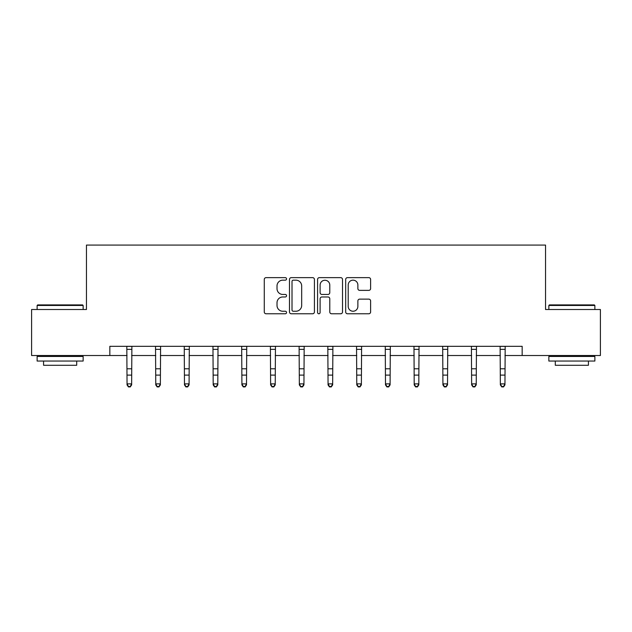 <?xml version="1.0" encoding="UTF-8"?>
<svg xmlns="http://www.w3.org/2000/svg" width="632" height="632" viewBox="0 0 632 632"><rect width="100%" height="100%" fill="white"/><g stroke="black" fill="none" stroke-linecap="round" stroke-linejoin="round"><path stroke-width="0.95" d="M286.549 278.902A1.264 1.264 0 0 0 285.285 277.638L266.088 277.638A1.809 1.809 0 0 0 264.279 279.439L264.279 311.963A1.809 1.809 0 0 0 266.088 313.772L285.285 313.772A1.264 1.264 0 0 0 286.549 312.508A1.264 1.264 0 0 0 285.285 311.244L282.796 311.244A5.783 5.783 0 0 1 277.014 305.461L277.014 302.752A5.783 5.783 0 0 1 282.796 296.969L285.285 296.969A1.264 1.264 0 0 0 286.549 295.705A1.264 1.264 0 0 0 285.285 294.441L282.796 294.441A5.783 5.783 0 0 1 277.014 288.658L277.014 285.948A5.783 5.783 0 0 1 282.796 280.166L285.285 280.166A1.264 1.264 0 0 0 286.549 278.902M368.804 290.372A1.809 1.809 0 0 0 370.613 288.563L370.613 279.439A1.809 1.809 0 0 0 368.804 277.638L347.482 277.638A1.809 1.809 0 0 0 345.68 279.439L345.68 311.963A1.809 1.809 0 0 0 347.482 313.772L368.804 313.772A1.809 1.809 0 0 0 370.613 311.963L370.613 300.943A1.809 1.809 0 0 0 368.804 299.133L359.679 299.133A1.809 1.809 0 0 0 357.87 300.943L357.87 306.409A4.835 4.835 0 0 1 353.043 311.244A4.835 4.835 0 0 1 348.208 306.409L348.208 285A4.835 4.835 0 0 1 353.043 280.166A4.835 4.835 0 0 1 357.87 285L357.87 288.563A1.809 1.809 0 0 0 359.679 290.372L368.804 290.372M109.834 355.524L31.6 355.524L31.6 309.506L86.458 309.506L86.458 245.082L545.542 245.082L545.542 309.506L600.4 309.506L600.4 355.524L522.166 355.524L522.166 346.32L109.834 346.32L109.834 355.524L127.048 355.524M314.42 279.439A1.809 1.809 0 0 0 312.611 277.638L291.289 277.638A1.809 1.809 0 0 0 289.488 279.439L289.488 311.963A1.809 1.809 0 0 0 291.289 313.772L312.611 313.772A1.809 1.809 0 0 0 314.42 311.963L314.42 279.439M319.389 277.638L340.711 277.638A1.809 1.809 0 0 1 342.512 279.439L342.512 311.963A1.809 1.809 0 0 1 340.711 313.772L331.587 313.772A1.809 1.809 0 0 1 329.778 311.963L329.778 298.77A1.809 1.809 0 0 0 327.969 296.969L321.917 296.969A1.809 1.809 0 0 0 320.108 298.77L320.108 312.508A1.264 1.264 0 0 1 318.844 313.772A1.264 1.264 0 0 1 317.58 312.508L317.58 279.439A1.809 1.809 0 0 1 319.389 277.638M131.646 355.524L155.764 355.524M160.362 355.524L184.473 355.524M189.079 355.524L213.189 355.524M217.795 355.524L241.906 355.524M246.512 355.524L270.622 355.524M275.228 355.524L299.339 355.524M303.945 355.524L328.055 355.524M332.661 355.524L356.772 355.524M361.378 355.524L385.488 355.524M390.094 355.524L414.205 355.524M418.811 355.524L442.921 355.524M447.527 355.524L471.638 355.524M476.236 355.524L500.354 355.524M504.952 355.524L522.166 355.524M293.28 280.166A1.264 1.264 0 0 0 292.016 281.43L292.016 309.98A1.264 1.264 0 0 0 293.28 311.244L295.902 311.244A5.783 5.783 0 0 0 301.677 305.461L301.677 285.948A5.783 5.783 0 0 0 295.902 280.166L293.28 280.166M329.778 285.087A4.835 4.835 0 0 0 324.943 280.252A4.835 4.835 0 0 0 320.108 285.087L320.108 292.632A1.809 1.809 0 0 0 321.917 294.441L327.969 294.441A1.809 1.809 0 0 0 329.778 292.632L329.778 285.087M126.811 346.32L127.048 383.869L131.646 383.869L131.646 384.896L130.263 386.918L130.263 386.507L128.422 386.507L128.422 386.918L130.263 386.918M130.263 386.507L131.646 383.869L131.883 346.32M128.422 386.918L127.048 384.896L127.048 383.869L128.422 386.507M37.675 304.908L82.587 304.908L83.14 305.461L37.122 305.461L37.675 304.908M60.135 361.054L37.122 361.054L37.122 356.448L83.14 356.448L83.14 361.054L60.135 361.054M76.701 361.054L76.701 365.28L43.569 365.28L43.569 361.054M549.413 304.908L594.325 304.908L594.878 305.461L548.86 305.461L549.413 304.908M571.865 361.054L548.86 361.054L548.86 356.448L594.878 356.448L594.878 361.054L571.865 361.054M588.432 361.054L588.432 365.28L555.299 365.28L555.299 361.054M155.527 346.32L155.764 383.869L160.362 383.869L160.362 384.896L158.98 386.918L158.98 386.507L157.139 386.507L157.139 386.918L158.98 386.918M158.98 386.507L160.362 383.869L160.599 346.32M157.139 386.918L155.764 384.896L155.764 383.869L157.139 386.507M184.244 346.32L184.473 383.869L189.079 383.869L189.079 384.896L187.696 386.918L187.696 386.507L185.855 386.507L185.855 386.918L187.696 386.918M187.696 386.507L189.079 383.869L189.316 346.32M185.855 386.918L184.473 384.896L184.473 383.869L185.855 386.507M212.96 346.32L213.189 383.869L217.795 383.869L217.795 384.896L216.413 386.918L216.413 386.507L214.572 386.507L214.572 386.918L216.413 386.918M216.413 386.507L217.795 383.869L218.024 346.32M214.572 386.918L213.189 384.896L213.189 383.869L214.572 386.507M241.677 346.32L241.906 383.869L246.512 383.869L246.512 384.896L245.129 386.918L245.129 386.507L243.288 386.507L243.288 386.918L245.129 386.918M245.129 386.507L246.512 383.869L246.741 346.32M243.288 386.918L241.906 384.896L241.906 383.869L243.288 386.507M270.393 346.32L270.622 383.869L275.228 383.869L275.228 384.896L273.846 386.918L273.846 386.507L272.005 386.507L272.005 386.918L273.846 386.918M273.846 386.507L275.228 383.869L275.457 346.32M272.005 386.918L270.622 384.896L270.622 383.869L272.005 386.507M299.11 346.32L299.339 383.869L303.945 383.869L303.945 384.896L302.562 386.918L302.562 386.507L300.721 386.507L300.721 386.918L302.562 386.918M302.562 386.507L303.945 383.869L304.174 346.32M300.721 386.918L299.339 384.896L299.339 383.869L300.721 386.507M327.826 346.32L328.055 383.869L332.661 383.869L332.661 384.896L331.279 386.918L331.279 386.507L329.438 386.507L329.438 386.918L331.279 386.918M331.279 386.507L332.661 383.869L332.89 346.32M329.438 386.918L328.055 384.896L328.055 383.869L329.438 386.507M356.543 346.32L356.772 383.869L361.378 383.869L361.378 384.896L359.995 386.918L359.995 386.507L358.154 386.507L358.154 386.918L359.995 386.918M359.995 386.507L361.378 383.869L361.607 346.32M358.154 386.918L356.772 384.896L356.772 383.869L358.154 386.507M385.259 346.32L385.488 383.869L390.094 383.869L390.094 384.896L388.712 386.918L388.712 386.507L386.871 386.507L386.871 386.918L388.712 386.918M388.712 386.507L390.094 383.869L390.323 346.32M386.871 386.918L385.488 384.896L385.488 383.869L386.871 386.507M413.976 346.32L414.205 383.869L418.811 383.869L418.811 384.896L417.428 386.918L417.428 386.507L415.587 386.507L415.587 386.918L417.428 386.918M417.428 386.507L418.811 383.869L419.04 346.32M415.587 386.918L414.205 384.896L414.205 383.869L415.587 386.507M442.684 346.32L442.921 383.869L447.527 383.869L447.527 384.896L446.145 386.918L446.145 386.507L444.304 386.507L444.304 386.918L446.145 386.918M446.145 386.507L447.527 383.869L447.756 346.32M444.304 386.918L442.921 384.896L442.921 383.869L444.304 386.507M471.401 346.32L471.638 383.869L476.236 383.869L476.236 384.896L474.861 386.918L474.861 386.507L473.02 386.507L473.02 386.918L474.861 386.918M474.861 386.507L476.236 383.869L476.473 346.32M473.02 386.918L471.638 384.896L471.638 383.869L473.02 386.507M500.117 346.32L500.354 383.869L504.952 383.869L504.952 384.896L503.578 386.918L503.578 386.507L501.737 386.507L501.737 386.918L503.578 386.918M503.578 386.507L504.952 383.869L505.189 346.32M501.737 386.918L500.354 384.896L500.354 383.869L501.737 386.507M131.867 346.36L126.827 346.36M131.646 368.78L127.048 368.78M131.646 375.1L127.048 375.1M131.646 349.354L127.048 349.354M160.583 346.36L155.543 346.36M160.362 368.78L155.764 368.78M160.362 375.1L155.764 375.1M160.362 349.354L155.764 349.354M189.3 346.36L184.26 346.36M189.079 368.78L184.473 368.78M189.079 375.1L184.473 375.1M189.079 349.354L184.473 349.354M218.016 346.36L212.976 346.36M217.795 368.78L213.189 368.78M217.795 375.1L213.189 375.1M217.795 349.354L213.189 349.354M246.733 346.36L241.693 346.36M246.512 368.78L241.906 368.78M246.512 375.1L241.906 375.1M246.512 349.354L241.906 349.354M275.441 346.36L270.409 346.36M275.228 368.78L270.622 368.78M275.228 375.1L270.622 375.1M275.228 349.354L270.622 349.354M304.158 346.36L299.126 346.36M303.945 368.78L299.339 368.78M303.945 375.1L299.339 375.1M303.945 349.354L299.339 349.354M332.874 346.36L327.842 346.36M332.661 368.78L328.055 368.78M332.661 375.1L328.055 375.1M332.661 349.354L328.055 349.354M361.591 346.36L356.559 346.36M361.378 368.78L356.772 368.78M361.378 375.1L356.772 375.1M361.378 349.354L356.772 349.354M390.307 346.36L385.267 346.36M390.094 368.78L385.488 368.78M390.094 375.1L385.488 375.1M390.094 349.354L385.488 349.354M419.024 346.36L413.984 346.36M418.811 368.78L414.205 368.78M418.811 375.1L414.205 375.1M418.811 349.354L414.205 349.354M447.74 346.36L442.7 346.36M447.527 368.78L442.921 368.78M447.527 375.1L442.921 375.1M447.527 349.354L442.921 349.354M476.457 346.36L471.417 346.36M476.236 368.78L471.638 368.78M476.236 375.1L471.638 375.1M476.236 349.354L471.638 349.354M505.173 346.36L500.133 346.36M504.952 368.78L500.354 368.78M504.952 375.1L500.354 375.1M504.952 349.354L500.354 349.354M37.122 309.506L37.122 305.461M47.613 356.448L47.613 355.524M72.648 356.448L72.648 355.524M83.14 309.506L83.14 305.461M548.86 309.506L548.86 305.461M559.352 356.448L559.352 355.524M584.387 356.448L584.387 355.524M594.878 309.506L594.878 305.461"/></g></svg>
